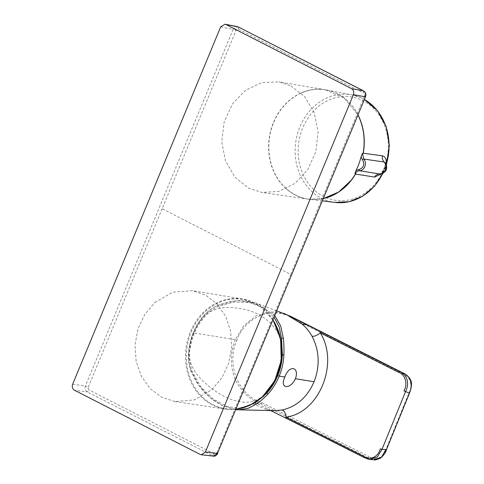 <?xml version="1.0" encoding="UTF-8"?>
<svg xmlns="http://www.w3.org/2000/svg" width="484" height="484" viewBox="0 0 484 484"><rect width="100%" height="100%" fill="white"/><g stroke="black" fill="none" stroke-linecap="round" stroke-linejoin="round"><path stroke-width="0.36" stroke-dasharray="2.42 1.81" d="M357.96 115.035A55.37 47.559 -81.1 0 0 337.348 93.727A55.37 47.559 -81.1 0 0 325.448 89.77A55.37 47.559 -81.1 0 0 300.86 93.079C308.762 89.564 316.814 88.433 325.024 89.679L344.118 97.937L358.015 114.902A55.339 47.535 -81.1 0 0 335.575 92.855A55.339 47.535 -81.1 0 0 326.494 89.988A55.339 47.535 -81.1 0 0 273.648 122.525A55.339 47.535 -81.1 0 0 297.491 195.972A55.339 47.535 -81.1 0 0 309.324 199.275A55.339 47.535 -81.1 0 0 327.317 197.514M386.371 164.04L385.706 163.773A52.26 44.891 -81.1 0 0 361.221 99.916A52.26 44.891 -81.1 0 0 301.895 130.081A52.26 44.891 -81.1 0 0 325.254 197.303A52.26 44.891 -81.1 0 0 383.255 170.41A2.287 0.345 -156.3 0 1 384.127 171.112L384.127 171.112A2.287 0.345 -156.3 0 1 383.8 171.148L381.61 173.823M300.86 93.079A55.37 47.559 -81.1 0 0 273.46 122.482A55.37 47.559 -81.1 0 0 285.875 188.476A55.37 47.559 -81.1 0 0 295.379 195.052A55.37 47.559 -81.1 0 0 308.266 199.166A55.37 47.559 -81.1 0 0 323.385 198.549M291.047 85.892L304.872 96.86L314.285 112.905L318.085 131.999L315.81 151.74L307.757 169.63L294.962 183.424L279.026 191.368L261.941 192.469L248.939 188.318L235 177.235L225.52 161.009L221.739 141.727L224.153 121.859L232.453 103.945L245.557 90.278L261.777 82.601L279.026 81.893L291.047 85.892M154.898 302.439L172.897 292.136L192.62 290.715L205.875 295.3L217.237 304.133L225.738 316.482L230.686 331.304L231.685 347.349L228.666 363.284L221.878 377.804L211.811 389.723L194.229 399.935L174.924 401.575L161.523 397.176L149.986 388.446L141.286 376.135L136.137 361.276L134.988 345.11L137.946 329.023L144.77 314.382L154.898 302.439M262.207 397.104A55.364 47.559 98.9 0 1 195.488 388.585A55.364 47.559 98.9 0 1 205.99 311A55.364 47.559 98.9 0 1 273.055 320.051M262.655 396.069C281.96 380.672 287.835 343.114 274.374 327.747C267.84 319.065 258.444 313.063 246.187 309.742C234.776 307.165 219.494 305.283 208.707 312.906C198.863 321.745 192.777 333.095 190.448 346.949C186.413 360.665 194.58 373.763 204.429 382.269C214.297 391.447 224.437 397.552 234.855 400.577C245.146 403.009 253.543 403.747 262.655 396.069M385.173 162.594L385.179 169.497L379.994 173.998M382.729 173.46A54.456 46.779 -81.1 0 0 383.8 171.148L386.353 164.233M383.255 170.41L385.706 163.773M238.376 26.989L238.648 29.258C237.614 28.828 236.737 29.221 236.011 30.444L233.107 29.361L237.499 26.68M365.196 96.8L364.567 96.074C364.93 94.67 364.627 93.672 363.659 93.079L363.393 90.817M200.122 454.391L212.222 455.765L214.224 453.853C215.259 454.282 216.136 453.889 216.862 452.667L217.491 453.393M220.674 26.88L233.107 29.361L85.402 385.954L88.306 387.037C87.943 388.44 88.245 389.439 89.213 390.031L87.211 391.937L74.457 390.231M72.648 384.248L85.402 385.954C84.573 388.604 85.178 390.594 87.211 391.937L213.396 456.116M241.177 408.333L227.329 406.566L213.202 399.082L200.672 386.722L191.815 370.629L189.183 359.309L189.044 353.937L190.472 343.362C190.811 341.553 192.511 335.66 193.636 333.204C196.341 326.579 200.007 320.741 204.635 315.695L208.477 312.162L217.988 306.457L233.923 301.992L249.786 302.645L263.701 308.048L274.174 317.365M191.815 370.629L190.932 370.944L196.577 382.281L203.806 391.822L212.361 399.566L221.654 405.289L235.932 409.658L223.003 405.894L210.637 398.144L199.196 385.99L191.065 370.877C189.147 365.735 188.355 360.12 188.681 354.028C189.05 346.671 190.605 339.617 193.352 332.859L235.309 339.641L243.688 325.859L255.576 316.149L269.443 311.75L283.509 313.245M193.636 333.204L193.352 332.859C196.117 326.107 199.868 320.154 204.599 314.999C208.368 310.855 212.766 307.636 217.794 305.356L237.281 300.564L256.32 303.184L257.918 303.777L274.864 315.701M235.309 339.641C230.063 353.223 230.033 366.515 235.218 379.529C241.31 391.852 249.877 399.923 260.918 403.741L261.983 402.664C239.568 396.13 225.544 365.704 236.791 340.185L235.309 339.641M363.956 457.447L271.427 410.928M270.574 410.523L267.077 409.688L253.247 404.013L260.918 403.741L368.245 457.797L364.174 457.477L369.988 459.443M373.793 459.746L368.245 457.797L369.31 456.721C375.154 461.216 383.812 457.707 385.923 449.473L386.063 449.745M204.635 315.695A1.143 0.363 -137.4 0 1 204.399 315.042L204.399 315.042A1.143 0.363 -137.4 0 1 204.599 314.999M217.794 305.356L217.988 306.457M189.044 353.937L188.681 354.028M256.32 303.19L240.639 300.467L230.402 301.387L217.709 305.325C212.518 307.703 208.084 310.94 204.399 315.042C199.674 320.184 195.935 326.125 193.177 332.871C190.43 339.617 188.875 346.653 188.512 353.979C188.155 359.793 188.96 365.45 190.932 370.944L191.065 370.877M364.391 99.492A54.456 46.779 -81.1 0 0 360.84 97.695A54.456 46.779 -81.1 0 0 351.904 94.87A54.456 46.779 -81.1 0 0 297.37 134.292A54.456 46.779 -81.1 0 0 323.36 199.166A54.456 46.779 -81.1 0 0 335.007 202.421M272.988 320.22A55.702 47.843 -81.1 0 0 242.49 298.985A55.702 47.843 -81.1 0 0 205.222 310.643A55.702 47.843 -81.1 0 0 186.697 369.014A55.702 47.843 -81.1 0 0 225.205 409.034A55.702 47.843 -81.1 0 0 236.119 409.198M364.567 96.074L290.775 274.392L162.152 208.725L236.011 30.444M238.648 29.258L363.659 93.079M290.775 274.392L216.862 452.667M214.224 453.853L89.213 390.031M88.306 387.037L162.152 208.725M267.077 409.688L274.132 410.638M257.718 403.856L272.159 411.128M295.567 318.793L295.676 320.057C276.479 305.634 246.646 313.971 236.791 340.185M295.676 320.057L403.003 374.12C409.894 376.038 413.233 385.585 409.047 392.772L385.923 449.473M261.983 402.664L369.31 456.721M402.894 372.849L403.003 374.12M285.875 188.476C292.318 194.241 299.638 197.787 307.836 199.118L323.36 198.603M326.494 89.988L351.898 94.87L360.967 97.738L364.404 99.468M383.122 173.278L386.668 164.233M308.266 199.166L261.941 192.469M273.073 320.021L259.726 305.997L242.49 298.985L192.62 290.715M322.417 200.878L309.324 199.275M384.998 162.37C385.385 161.13 385.512 167.694 383.449 170.132C380.884 173.26 379.559 174.567 379.48 174.046M236.113 409.216L225.205 409.034L174.924 401.575M276.836 310.934L257.918 303.777M274.156 410.638L269.128 409.978L270.532 410.523M325.448 89.77L279.026 81.893"/><path stroke-width="0.73" d="M327.317 197.514A55.339 47.535 -81.1 0 0 351.59 179.927A55.339 47.535 -81.1 0 0 355.565 174.028L355.861 173.411L354.947 173.611L356.036 170.459A55.388 47.571 -81.1 0 0 361.058 156.858L362.389 153.47L363.006 153.749A55.37 47.559 -81.1 0 0 357.96 115.035M323.385 198.549A55.37 47.559 -81.1 0 0 355.692 173.556M363.006 153.749L363.248 153.228A55.339 47.535 -81.1 0 0 360.786 121.357A55.339 47.535 -81.1 0 0 358.015 114.902L360.786 121.357M273.055 320.051A55.364 47.559 98.9 0 1 262.207 397.104M363.248 153.228L382.396 155.812C385.21 156.417 386.528 159.224 386.353 164.233L386.668 164.233L386.371 164.04M381.61 173.823L374.537 177.09L355.565 174.028M362.389 153.47L363.871 159.067L384.151 162.007A6.855 5.947 97.6 0 1 382.396 155.812M374.537 177.09A6.855 5.959 99.2 0 1 379.728 173.98L359.558 170.743C357.676 170.906 356.139 171.862 354.947 173.611M379.656 173.98L379.728 173.98A6.855 5.887 -81.1 0 0 385.482 169.575A6.855 5.887 -81.1 0 0 384.151 162.007L385.04 162.455M386.317 164.36L386.353 164.233A54.456 46.779 -81.1 0 0 364.391 99.492M358.971 169.515C363.69 167.851 364.888 164.608 362.564 159.787A1.143 0.466 -39.8 0 1 363.871 159.067A6.855 5.887 98.9 0 1 364.936 166.351A6.855 5.887 98.9 0 1 359.558 170.743A1.143 0.575 -93.5 0 1 358.971 169.515L356.036 170.459M201.29 454.742L213.396 456.116L217.491 453.393L205.391 452.02L201.29 454.742L200.122 454.391L74.457 390.231C72.431 388.876 71.826 386.879 72.648 384.248L220.674 26.88L225.06 24.2L238.666 27.134M205.391 452.02L353.417 94.652L365.196 96.8C366.049 94.156 365.45 92.16 363.393 90.817L351.608 88.669L225.943 24.509M351.608 88.669C353.635 90.024 354.24 92.02 353.417 94.652M284.901 377.03C288.73 364.851 299.802 366.315 295.421 378.73C289.989 390.382 279.141 388.362 284.901 377.03L279.22 376.11C276.455 382.868 272.704 388.827 267.979 393.982C264.052 398.102 260.283 401.417 256.665 403.928L248.129 408.345L238.763 409.821L235.926 409.658L238.733 409.821M274.174 317.365L279.256 327.105L281.543 338.461L282.36 354.826C281.984 362.038 280.448 368.953 277.755 375.572C275.051 382.203 271.385 388.041 266.744 393.093L263.302 396.408L255.364 402.646L241.177 408.333M283.509 313.245L295.694 318.853M274.864 315.701L280.744 326.107L283.394 338.389C283.92 343.307 284.09 348.819 283.902 354.929C283.533 362.292 281.972 369.352 279.22 376.11L277.755 375.572M238.763 409.821L274.132 410.638L281.894 410.045C284.229 410.456 285.572 412.816 285.923 417.129L286.377 418.37L270.574 410.523M321.733 332.266L320.287 332.877L398.338 372.184L399.306 371.343L307.292 324.994L302.004 324.044C306.015 327.359 309.349 331.407 312.017 336.186C314.237 336.634 316.996 335.533 320.287 332.877C339.423 363.248 319.089 413.1 285.923 417.129L363.968 456.442L364.174 457.477M398.338 372.184C405.199 374.217 408.091 383.879 403.94 390.903L409.186 393.044C411.243 388.834 411.709 384.762 410.583 380.829C408.714 376.389 407.498 375.203 402.894 372.849L399.306 371.343C406.977 374.168 409.887 383.092 405.58 391.532L381.973 449.418L380.333 448.789C378.313 456.89 369.867 460.841 363.968 456.442M286.377 418.37L363.956 457.447C368.112 459.165 370.127 459.83 369.988 459.443L377.387 456.848L381.973 449.418L385.923 449.473L381.459 457.174L373.793 459.746M283.394 338.389A1.143 0.514 175.3 0 0 281.543 338.461M283.902 354.929L282.36 354.826M267.979 393.982A1.143 0.363 -137.4 0 1 266.744 393.093M255.364 402.646A1.143 0.738 54.2 0 0 256.665 403.928M383.122 173.278L374.368 186.413L362.722 196.177L349.2 201.689L335.007 202.421A54.456 46.779 -81.1 0 0 382.729 173.46M236.119 409.198A55.702 47.843 -81.1 0 0 261.784 397.267A55.702 47.843 -81.1 0 0 272.988 320.22M361.058 156.858L362.564 159.787M365.517 96.77L217.491 453.393L365.517 96.77C366.352 94.235 365.692 92.269 363.544 90.865L238.376 26.989L363.72 91.004M295.421 378.73L314.086 381.749C320.13 365.747 319.44 350.561 312.017 336.186M302.004 324.044L289.051 316.227L295.567 318.793L403.021 372.91M281.894 410.045C296.51 406.772 307.243 397.34 314.086 381.749M292.85 317.722L307.292 324.994M323.36 198.603L338.752 191.991L351.59 179.927M273.073 320.021L280.641 339.157L281.222 360.471L274.743 380.811L262.14 397.195L249.823 405.344L236.113 409.216M335.007 202.421L322.417 200.878M364.404 99.468L377.532 110.703L386.202 126.627L389.366 145.236L386.492 164.79M385.179 162.594C388.307 168.607 386.577 172.413 379.994 173.998M225.06 24.2L237.499 26.68M213.396 456.116C214.944 456.515 216.415 455.595 217.812 453.357M374.053 459.77C374.126 460.369 376.274 459.818 380.509 458.13C383.927 455.135 385.887 452.352 386.395 449.775L409.518 393.081C411.884 386.559 412.126 382.015 410.244 379.45C408.992 376.733 406.56 374.543 402.96 372.88L290.424 316.227L276.836 310.934M271.403 410.916L270.532 410.523M374.071 459.764L370.012 459.443"/></g></svg>
